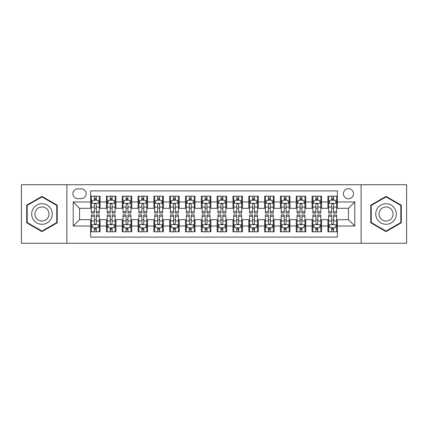 <?xml version="1.0" encoding="UTF-8"?>
<svg xmlns="http://www.w3.org/2000/svg" width="428" height="428" viewBox="0 0 428 428"><rect width="100%" height="100%" fill="white"/><g stroke="black" fill="none" stroke-linecap="round" stroke-linejoin="round"><path stroke-width="0.64" d="M348.462 188.689A5.061 5.061 0 0 0 343.4 193.75A5.061 5.061 0 0 0 348.462 198.811A5.061 5.061 0 0 0 353.528 193.75A5.061 5.061 0 0 0 348.462 188.689M361.12 243.264L406.6 243.264L406.6 184.736L361.12 184.736L361.12 243.264L66.88 243.264L66.88 184.736L21.4 184.736L21.4 243.264L66.88 243.264M337.392 196.206L327.901 196.206L327.901 201.979L321.572 201.979L321.572 208.308L327.901 208.308L327.901 201.979M321.572 201.979L321.572 196.206L312.082 196.206L312.082 201.979L305.752 201.979L305.752 208.308L312.082 208.308L312.082 201.979M305.752 201.979L305.752 196.206L296.262 196.206L296.262 201.979L289.933 201.979L289.933 208.308L296.262 208.308L296.262 201.979M289.933 201.979L289.933 196.206L280.442 196.206L280.442 201.979L274.113 201.979L274.113 208.308L280.442 208.308L280.442 201.979M274.113 201.979L274.113 196.206L264.622 196.206L264.622 201.979L258.293 201.979L258.293 208.308L264.622 208.308L264.622 201.979M258.293 201.979L258.293 196.206L248.802 196.206L248.802 201.979L242.473 201.979L242.473 208.308L248.802 208.308L248.802 201.979M242.473 201.979L242.473 196.206L232.982 196.206L232.982 201.979L226.658 201.979L226.658 208.308L232.982 208.308L232.982 201.979M226.658 201.979L226.658 196.206L217.162 196.206L217.162 201.979L210.838 201.979L210.838 208.308L217.162 208.308L217.162 201.979M210.838 201.979L210.838 196.206L201.342 196.206L201.342 201.979L195.018 201.979L195.018 208.308L201.342 208.308L201.342 201.979M195.018 201.979L195.018 196.206L185.527 196.206L185.527 201.979L179.198 201.979L179.198 208.308L185.527 208.308L185.527 201.979M179.198 201.979L179.198 196.206L169.707 196.206L169.707 201.979L163.378 201.979L163.378 208.308L169.707 208.308L169.707 201.979M163.378 201.979L163.378 196.206L153.887 196.206L153.887 201.979L147.558 201.979L147.558 208.308L153.887 208.308L153.887 201.979M147.558 201.979L147.558 196.206L138.067 196.206L138.067 201.979L131.738 201.979L131.738 208.308L138.067 208.308L138.067 201.979M131.738 201.979L131.738 196.206L122.248 196.206L122.248 201.979L115.918 201.979L115.918 208.308L122.248 208.308L122.248 201.979M115.918 201.979L115.918 196.206L106.428 196.206L106.428 208.308L100.099 208.308L100.099 196.206L90.608 196.206M90.608 231.794L100.099 231.794L100.099 219.692L106.428 219.692L106.428 231.794L115.918 231.794L115.918 219.692L122.248 219.692L122.248 226.021L115.918 226.021M122.248 226.021L122.248 231.794L131.738 231.794L131.738 219.692L138.067 219.692L138.067 226.021L131.738 226.021M138.067 226.021L138.067 231.794L147.558 231.794L147.558 219.692L153.887 219.692L153.887 226.021L147.558 226.021M153.887 226.021L153.887 231.794L163.378 231.794L163.378 219.692L169.707 219.692L169.707 226.021L163.378 226.021M169.707 226.021L169.707 231.794L179.198 231.794L179.198 219.692L185.527 219.692L185.527 226.021L179.198 226.021M185.527 226.021L185.527 231.794L195.018 231.794L195.018 219.692L201.342 219.692L201.342 226.021L195.018 226.021M201.342 226.021L201.342 231.794L210.838 231.794L210.838 219.692L217.162 219.692L217.162 226.021L210.838 226.021M217.162 226.021L217.162 231.794L226.658 231.794L226.658 219.692L232.982 219.692L232.982 226.021L226.658 226.021M232.982 226.021L232.982 231.794L242.473 231.794L242.473 219.692L248.802 219.692L248.802 226.021L242.473 226.021M248.802 226.021L248.802 231.794L258.293 231.794L258.293 219.692L264.622 219.692L264.622 226.021L258.293 226.021M264.622 226.021L264.622 231.794L274.113 231.794L274.113 219.692L280.442 219.692L280.442 226.021L274.113 226.021M280.442 226.021L280.442 231.794L289.933 231.794L289.933 219.692L296.262 219.692L296.262 226.021L289.933 226.021M296.262 226.021L296.262 231.794L305.752 231.794L305.752 219.692L312.082 219.692L312.082 226.021L305.752 226.021M312.082 226.021L312.082 231.794L321.572 231.794L321.572 219.692L327.901 219.692L327.901 226.021L321.572 226.021M77.794 198.656L81.277 198.656A4.906 4.906 0 0 0 86.178 193.75A4.906 4.906 0 0 0 81.277 188.85L77.794 188.85A4.906 4.906 0 0 0 72.894 193.75A4.906 4.906 0 0 0 77.794 198.656M361.12 184.736L66.88 184.736M337.392 201.979L337.392 190.904L90.608 190.904L90.608 208.308L79.538 208.308L79.538 219.692L90.608 219.692L90.608 237.096L337.392 237.096L337.392 219.692L348.462 219.692L348.462 208.308L337.392 208.308L337.392 201.979L354.791 201.979L354.791 226.021L337.392 226.021M90.608 226.021L73.209 226.021L73.209 201.979L90.608 201.979M327.901 226.021L327.901 231.794L337.392 231.794M90.608 200.16L91.399 200.16M94.406 200.16L96.305 200.16M99.312 200.16L100.099 200.16M90.608 208.147L91.399 208.147M94.406 208.147L96.305 208.147M99.312 208.147L100.099 208.147M90.608 219.853L91.399 219.853M94.406 219.853L96.305 219.853M99.312 219.853L100.099 219.853M90.608 227.84L91.399 227.84M94.406 227.84L96.305 227.84M99.312 227.84L100.099 227.84M106.428 208.147L107.219 208.147M110.226 208.147L112.125 208.147M115.132 208.147L115.918 208.147M106.428 200.16L107.219 200.16M110.226 200.16L112.125 200.16M115.132 200.16L115.918 200.16M106.428 219.853L107.219 219.853M110.226 219.853L112.125 219.853M115.132 219.853L115.918 219.853M106.428 227.84L107.219 227.84M110.226 227.84L112.125 227.84M115.132 227.84L115.918 227.84M122.248 219.853L123.039 219.853M126.046 219.853L127.945 219.853M130.947 219.853L131.738 219.853M122.248 227.84L123.039 227.84M126.046 227.84L127.945 227.84M130.947 227.84L131.738 227.84M122.248 200.16L123.039 200.16M126.046 200.16L127.945 200.16M130.947 200.16L131.738 200.16M122.248 208.147L123.039 208.147M126.046 208.147L127.945 208.147M130.947 208.147L131.738 208.147M138.067 219.853L138.859 219.853M141.866 219.853L143.76 219.853M146.767 219.853L147.558 219.853M138.067 227.84L138.859 227.84M141.866 227.84L143.76 227.84M146.767 227.84L147.558 227.84M138.067 200.16L138.859 200.16M141.866 200.16L143.76 200.16M146.767 200.16L147.558 200.16M138.067 208.147L138.859 208.147M141.866 208.147L143.76 208.147M146.767 208.147L147.558 208.147M153.887 219.853L154.679 219.853M157.686 219.853L159.58 219.853M162.587 219.853L163.378 219.853M153.887 227.84L154.679 227.84M157.686 227.84L159.58 227.84M162.587 227.84L163.378 227.84M153.887 200.16L154.679 200.16M157.686 200.16L159.58 200.16M162.587 200.16L163.378 200.16M153.887 208.147L154.679 208.147M157.686 208.147L159.58 208.147M162.587 208.147L163.378 208.147M169.707 219.853L170.499 219.853M173.501 219.853L175.4 219.853M178.406 219.853L179.198 219.853M169.707 227.84L170.499 227.84M173.501 227.84L175.4 227.84M178.406 227.84L179.198 227.84M169.707 200.16L170.499 200.16M173.501 200.16L175.4 200.16M178.406 200.16L179.198 200.16M169.707 208.147L170.499 208.147M173.501 208.147L175.4 208.147M178.406 208.147L179.198 208.147M185.527 219.853L186.314 219.853M189.32 219.853L191.22 219.853M194.226 219.853L195.018 219.853M185.527 227.84L186.314 227.84M189.32 227.84L191.22 227.84M194.226 227.84L195.018 227.84M185.527 200.16L186.314 200.16M189.32 200.16L191.22 200.16M194.226 200.16L195.018 200.16M185.527 208.147L186.314 208.147M189.32 208.147L191.22 208.147M194.226 208.147L195.018 208.147M201.342 219.853L202.134 219.853M205.14 219.853L207.04 219.853M210.046 219.853L210.838 219.853M201.342 227.84L202.134 227.84M205.14 227.84L207.04 227.84M210.046 227.84L210.838 227.84M201.342 200.16L202.134 200.16M205.14 200.16L207.04 200.16M210.046 200.16L210.838 200.16M201.342 208.147L202.134 208.147M205.14 208.147L207.04 208.147M210.046 208.147L210.838 208.147M217.162 219.853L217.954 219.853M220.96 219.853L222.86 219.853M225.866 219.853L226.658 219.853M217.162 227.84L217.954 227.84M220.96 227.84L222.86 227.84M225.866 227.84L226.658 227.84M217.162 200.16L217.954 200.16M220.96 200.16L222.86 200.16M225.866 200.16L226.658 200.16M217.162 208.147L217.954 208.147M220.96 208.147L222.86 208.147M225.866 208.147L226.658 208.147M232.982 219.853L233.774 219.853M236.78 219.853L238.68 219.853M241.686 219.853L242.473 219.853M232.982 227.84L233.774 227.84M236.78 227.84L238.68 227.84M241.686 227.84L242.473 227.84M232.982 200.16L233.774 200.16M236.78 200.16L238.68 200.16M241.686 200.16L242.473 200.16M232.982 208.147L233.774 208.147M236.78 208.147L238.68 208.147M241.686 208.147L242.473 208.147M248.802 219.853L249.594 219.853M252.6 219.853L254.5 219.853M257.501 219.853L258.293 219.853M248.802 227.84L249.594 227.84M252.6 227.84L254.5 227.84M257.501 227.84L258.293 227.84M248.802 200.16L249.594 200.16M252.6 200.16L254.5 200.16M257.501 200.16L258.293 200.16M248.802 208.147L249.594 208.147M252.6 208.147L254.5 208.147M257.501 208.147L258.293 208.147M264.622 219.853L265.414 219.853M268.42 219.853L270.314 219.853M273.321 219.853L274.113 219.853M264.622 227.84L265.414 227.84M268.42 227.84L270.314 227.84M273.321 227.84L274.113 227.84M264.622 200.16L265.414 200.16M268.42 200.16L270.314 200.16M273.321 200.16L274.113 200.16M264.622 208.147L265.414 208.147M268.42 208.147L270.314 208.147M273.321 208.147L274.113 208.147M280.442 219.853L281.233 219.853M284.24 219.853L286.134 219.853M289.141 219.853L289.933 219.853M280.442 227.84L281.233 227.84M284.24 227.84L286.134 227.84M289.141 227.84L289.933 227.84M280.442 200.16L281.233 200.16M284.24 200.16L286.134 200.16M289.141 200.16L289.933 200.16M280.442 208.147L281.233 208.147M284.24 208.147L286.134 208.147M289.141 208.147L289.933 208.147M296.262 219.853L297.053 219.853M300.055 219.853L301.954 219.853M304.961 219.853L305.752 219.853M296.262 227.84L297.053 227.84M300.055 227.84L301.954 227.84M304.961 227.84L305.752 227.84M296.262 200.16L297.053 200.16M300.055 200.16L301.954 200.16M304.961 200.16L305.752 200.16M296.262 208.147L297.053 208.147M300.055 208.147L301.954 208.147M304.961 208.147L305.752 208.147M312.082 219.853L312.868 219.853M315.875 219.853L317.774 219.853M320.781 219.853L321.572 219.853M312.082 227.84L312.868 227.84M315.875 227.84L317.774 227.84M320.781 227.84L321.572 227.84M312.082 200.16L312.868 200.16M315.875 200.16L317.774 200.16M320.781 200.16L321.572 200.16M312.082 208.147L312.868 208.147M315.875 208.147L317.774 208.147M320.781 208.147L321.572 208.147M327.901 219.853L328.688 219.853M331.695 219.853L333.594 219.853M336.601 219.853L337.392 219.853M327.901 227.84L328.688 227.84M331.695 227.84L333.594 227.84M336.601 227.84L337.392 227.84M327.901 200.16L328.688 200.16M331.695 200.16L333.594 200.16M336.601 200.16L337.392 200.16M327.901 208.147L328.688 208.147M331.695 208.147L333.594 208.147M336.601 208.147L337.392 208.147M79.538 208.308L73.209 201.979M79.538 219.692L73.209 226.021M354.791 201.979L348.462 208.308M354.791 226.021L348.462 219.692M41.965 231.628L57.229 222.811L57.229 205.189L41.965 196.372L26.702 205.189L26.702 222.811L41.965 231.628M401.298 205.189L386.035 196.372L370.771 205.189L370.771 222.811L386.035 231.628L401.298 222.811L401.298 205.189M96.305 198.26L94.406 198.26M99.312 211.764L96.305 211.764L96.305 213.053L99.312 213.053L99.312 203.402L97.728 200.24L92.983 200.24L91.399 203.402L91.399 213.053L94.406 213.053L94.406 211.764L91.399 211.764M91.399 203.402L91.399 196.206M99.312 203.402L99.312 196.206M94.406 200.24L94.406 196.206M96.305 196.206L96.305 200.24M96.305 211.764L96.305 204.589C95.674 203.37 95.037 203.37 94.406 204.589L94.406 211.764M94.406 229.74L96.305 229.74M91.399 216.236L94.406 216.236L94.406 214.947L91.399 214.947L91.399 224.598L92.983 227.76L97.728 227.76L99.312 224.598L99.312 214.947L96.305 214.947L96.305 216.236L99.312 216.236M99.312 224.598L99.312 231.794M91.399 224.598L91.399 231.794M96.305 227.76L96.305 231.794M94.406 231.794L94.406 227.76M94.406 216.236L94.406 223.411C95.037 224.63 95.669 224.63 96.305 223.411L96.305 216.236M41.965 203.717A10.283 10.283 0 0 0 31.683 214A10.283 10.283 0 0 0 41.965 224.283A10.283 10.283 0 0 0 52.248 214A10.283 10.283 0 0 0 41.965 203.717M41.965 206.959A7.041 7.041 0 0 0 34.925 214A7.041 7.041 0 0 0 41.965 221.041A7.041 7.041 0 0 0 49.006 214A7.041 7.041 0 0 0 41.965 206.959M56.758 222.539L41.965 231.077L27.173 222.539L27.173 205.461L41.965 196.923L56.758 205.461L56.758 222.539M377.132 208.859A10.283 10.283 0 0 0 380.893 222.902A10.283 10.283 0 0 0 394.942 219.141A10.283 10.283 0 0 0 391.176 205.098A10.283 10.283 0 0 0 377.132 208.859M379.941 210.48A7.041 7.041 0 0 0 382.514 220.099A7.041 7.041 0 0 0 392.134 217.52A7.041 7.041 0 0 0 389.555 207.901A7.041 7.041 0 0 0 379.941 210.48M400.827 205.461L400.827 222.539L386.035 231.077L371.242 222.539L371.242 205.461L386.035 196.923L400.827 205.461M112.125 198.26L110.226 198.26M115.132 211.764L112.125 211.764L112.125 213.053L115.132 213.053L115.132 203.402L113.548 200.24L108.803 200.24L107.219 203.402L107.219 213.053L110.226 213.053L110.226 211.764L107.219 211.764M107.219 203.402L107.219 196.206M115.132 203.402L115.132 196.206M110.226 200.24L110.226 196.206M112.125 196.206L112.125 200.24M112.125 211.764L112.125 204.589C111.494 203.37 110.857 203.37 110.226 204.589L110.226 211.764M127.945 198.26L126.046 198.26M130.947 211.764L127.945 211.764L127.945 213.053L130.947 213.053L130.947 203.402L129.368 200.24L124.623 200.24L123.039 203.402L123.039 213.053L126.046 213.053L126.046 211.764L123.039 211.764M123.039 203.402L123.039 196.206M130.947 203.402L130.947 196.206M126.046 200.24L126.046 196.206M127.945 196.206L127.945 200.24M127.945 211.764L127.945 204.589C127.309 203.37 126.677 203.37 126.046 204.589L126.046 211.764M143.76 198.26L141.866 198.26M146.767 211.764L143.76 211.764L143.76 213.053L146.767 213.053L146.767 203.402L145.188 200.24L140.443 200.24L138.859 203.402L138.859 213.053L141.866 213.053L141.866 211.764L138.859 211.764M138.859 203.402L138.859 196.206M146.767 203.402L146.767 196.206M141.866 200.24L141.866 196.206M143.76 196.206L143.76 200.24M143.76 211.764L143.76 204.589C143.129 203.37 142.497 203.37 141.866 204.589L141.866 211.764M159.58 198.26L157.686 198.26M162.587 211.764L159.58 211.764L159.58 213.053L162.587 213.053L162.587 203.402L161.003 200.24L156.257 200.24L154.679 203.402L154.679 213.053L157.686 213.053L157.686 211.764L154.679 211.764M154.679 203.402L154.679 196.206M162.587 203.402L162.587 196.206M157.686 200.24L157.686 196.206M159.58 196.206L159.58 200.24M159.58 211.764L159.58 204.589C158.949 203.37 158.317 203.37 157.686 204.589L157.686 211.764M110.226 229.74L112.125 229.74M107.219 216.236L110.226 216.236L110.226 214.947L107.219 214.947L107.219 224.598L108.803 227.76L113.548 227.76L115.132 224.598L115.132 214.947L112.125 214.947L112.125 216.236L115.132 216.236M115.132 224.598L115.132 231.794M107.219 224.598L107.219 231.794M112.125 227.76L112.125 231.794M110.226 231.794L110.226 227.76M110.226 216.236L110.226 223.411C110.857 224.63 111.489 224.63 112.125 223.411L112.125 216.236M126.046 229.74L127.945 229.74M123.039 216.236L126.046 216.236L126.046 214.947L123.039 214.947L123.039 224.598L124.623 227.76L129.368 227.76L130.947 224.598L130.947 214.947L127.945 214.947L127.945 216.236L130.947 216.236M130.947 224.598L130.947 231.794M123.039 224.598L123.039 231.794M127.945 227.76L127.945 231.794M126.046 231.794L126.046 227.76M126.046 216.236L126.046 223.411C126.677 224.63 127.309 224.63 127.945 223.411L127.945 216.236M141.866 229.74L143.76 229.74M138.859 216.236L141.866 216.236L141.866 214.947L138.859 214.947L138.859 224.598L140.443 227.76L145.188 227.76L146.767 224.598L146.767 214.947L143.76 214.947L143.76 216.236L146.767 216.236M146.767 224.598L146.767 231.794M138.859 224.598L138.859 231.794M143.76 227.76L143.76 231.794M141.866 231.794L141.866 227.76M141.866 216.236L141.866 223.411C142.497 224.63 143.129 224.63 143.76 223.411L143.76 216.236M157.686 229.74L159.58 229.74M154.679 216.236L157.686 216.236L157.686 214.947L154.679 214.947L154.679 224.598L156.257 227.76L161.003 227.76L162.587 224.598L162.587 214.947L159.58 214.947L159.58 216.236L162.587 216.236M162.587 224.598L162.587 231.794M154.679 224.598L154.679 231.794M159.58 227.76L159.58 231.794M157.686 231.794L157.686 227.76M157.686 216.236L157.686 223.411C158.317 224.63 158.949 224.63 159.58 223.411L159.58 216.236M175.4 198.26L173.501 198.26M178.406 211.764L175.4 211.764L175.4 213.053L178.406 213.053L178.406 203.402L176.823 200.24L172.077 200.24L170.499 203.402L170.499 213.053L173.501 213.053L173.501 211.764L170.499 211.764M170.499 203.402L170.499 196.206M178.406 203.402L178.406 196.206M173.501 200.24L173.501 196.206M175.4 196.206L175.4 200.24M175.4 211.764L175.4 204.589C174.768 203.37 174.137 203.37 173.501 204.589L173.501 211.764M173.501 229.74L175.4 229.74M170.499 216.236L173.501 216.236L173.501 214.947L170.499 214.947L170.499 224.598L172.077 227.76L176.823 227.76L178.406 224.598L178.406 214.947L175.4 214.947L175.4 216.236L178.406 216.236M178.406 224.598L178.406 231.794M170.499 224.598L170.499 231.794M175.4 227.76L175.4 231.794M173.501 231.794L173.501 227.76M173.501 216.236L173.501 223.411C174.137 224.63 174.768 224.63 175.4 223.411L175.4 216.236M191.22 198.26L189.32 198.26M194.226 211.764L191.22 211.764L191.22 213.053L194.226 213.053L194.226 203.402L192.643 200.24L187.897 200.24L186.314 203.402L186.314 213.053L189.32 213.053L189.32 211.764L186.314 211.764M186.314 203.402L186.314 196.206M194.226 203.402L194.226 196.206M189.32 200.24L189.32 196.206M191.22 196.206L191.22 200.24M191.22 211.764L191.22 204.589C190.588 203.37 189.957 203.37 189.32 204.589L189.32 211.764M189.32 229.74L191.22 229.74M186.314 216.236L189.32 216.236L189.32 214.947L186.314 214.947L186.314 224.598L187.897 227.76L192.643 227.76L194.226 224.598L194.226 214.947L191.22 214.947L191.22 216.236L194.226 216.236M194.226 224.598L194.226 231.794M186.314 224.598L186.314 231.794M191.22 227.76L191.22 231.794M189.32 231.794L189.32 227.76M189.32 216.236L189.32 223.411C189.952 224.63 190.588 224.63 191.22 223.411L191.22 216.236M207.04 198.26L205.14 198.26M210.046 211.764L207.04 211.764L207.04 213.053L210.046 213.053L210.046 203.402L208.463 200.24L203.717 200.24L202.134 203.402L202.134 213.053L205.14 213.053L205.14 211.764L202.134 211.764M202.134 203.402L202.134 196.206M210.046 203.402L210.046 196.206M205.14 200.24L205.14 196.206M207.04 196.206L207.04 200.24M207.04 211.764L207.04 204.589C206.408 203.37 205.777 203.37 205.14 204.589L205.14 211.764M205.14 229.74L207.04 229.74M202.134 216.236L205.14 216.236L205.14 214.947L202.134 214.947L202.134 224.598L203.717 227.76L208.463 227.76L210.046 224.598L210.046 214.947L207.04 214.947L207.04 216.236L210.046 216.236M210.046 224.598L210.046 231.794M202.134 224.598L202.134 231.794M207.04 227.76L207.04 231.794M205.14 231.794L205.14 227.76M205.14 216.236L205.14 223.411C205.772 224.63 206.408 224.63 207.04 223.411L207.04 216.236M222.86 198.26L220.96 198.26M225.866 211.764L222.86 211.764L222.86 213.053L225.866 213.053L225.866 203.402L224.283 200.24L219.537 200.24L217.954 203.402L217.954 213.053L220.96 213.053L220.96 211.764L217.954 211.764M217.954 203.402L217.954 196.206M225.866 203.402L225.866 196.206M220.96 200.24L220.96 196.206M222.86 196.206L222.86 200.24M222.86 211.764L222.86 204.589C222.228 203.37 221.592 203.37 220.96 204.589L220.96 211.764M220.96 229.74L222.86 229.74M217.954 216.236L220.96 216.236L220.96 214.947L217.954 214.947L217.954 224.598L219.537 227.76L224.283 227.76L225.866 224.598L225.866 214.947L222.86 214.947L222.86 216.236L225.866 216.236M225.866 224.598L225.866 231.794M217.954 224.598L217.954 231.794M222.86 227.76L222.86 231.794M220.96 231.794L220.96 227.76M220.96 216.236L220.96 223.411C221.592 224.63 222.223 224.63 222.86 223.411L222.86 216.236M238.68 198.26L236.78 198.26M241.686 211.764L238.68 211.764L238.68 213.053L241.686 213.053L241.686 203.402L240.103 200.24L235.357 200.24L233.774 203.402L233.774 213.053L236.78 213.053L236.78 211.764L233.774 211.764M233.774 203.402L233.774 196.206M241.686 203.402L241.686 196.206M236.78 200.24L236.78 196.206M238.68 196.206L238.68 200.24M238.68 211.764L238.68 204.589C238.048 203.37 237.412 203.37 236.78 204.589L236.78 211.764M236.78 229.74L238.68 229.74M233.774 216.236L236.78 216.236L236.78 214.947L233.774 214.947L233.774 224.598L235.357 227.76L240.103 227.76L241.686 224.598L241.686 214.947L238.68 214.947L238.68 216.236L241.686 216.236M241.686 224.598L241.686 231.794M233.774 224.598L233.774 231.794M238.68 227.76L238.68 231.794M236.78 231.794L236.78 227.76M236.78 216.236L236.78 223.411C237.412 224.63 238.043 224.63 238.68 223.411L238.68 216.236M254.5 198.26L252.6 198.26M257.501 211.764L254.5 211.764L254.5 213.053L257.501 213.053L257.501 203.402L255.923 200.24L251.177 200.24L249.594 203.402L249.594 213.053L252.6 213.053L252.6 211.764L249.594 211.764M249.594 203.402L249.594 196.206M257.501 203.402L257.501 196.206M252.6 200.24L252.6 196.206M254.5 196.206L254.5 200.24M254.5 211.764L254.5 204.589C253.863 203.37 253.232 203.37 252.6 204.589L252.6 211.764M252.6 229.74L254.5 229.74M249.594 216.236L252.6 216.236L252.6 214.947L249.594 214.947L249.594 224.598L251.177 227.76L255.923 227.76L257.501 224.598L257.501 214.947L254.5 214.947L254.5 216.236L257.501 216.236M257.501 224.598L257.501 231.794M249.594 224.598L249.594 231.794M254.5 227.76L254.5 231.794M252.6 231.794L252.6 227.76M252.6 216.236L252.6 223.411C253.232 224.63 253.863 224.63 254.5 223.411L254.5 216.236M270.314 198.26L268.42 198.26M273.321 211.764L270.314 211.764L270.314 213.053L273.321 213.053L273.321 203.402L271.743 200.24L266.997 200.24L265.414 203.402L265.414 213.053L268.42 213.053L268.42 211.764L265.414 211.764M265.414 203.402L265.414 196.206M273.321 203.402L273.321 196.206M268.42 200.24L268.42 196.206M270.314 196.206L270.314 200.24M270.314 211.764L270.314 204.589C269.683 203.37 269.051 203.37 268.42 204.589L268.42 211.764M268.42 229.74L270.314 229.74M265.414 216.236L268.42 216.236L268.42 214.947L265.414 214.947L265.414 224.598L266.997 227.76L271.743 227.76L273.321 224.598L273.321 214.947L270.314 214.947L270.314 216.236L273.321 216.236M273.321 224.598L273.321 231.794M265.414 224.598L265.414 231.794M270.314 227.76L270.314 231.794M268.42 231.794L268.42 227.76M268.42 216.236L268.42 223.411C269.051 224.63 269.683 224.63 270.314 223.411L270.314 216.236M286.134 198.26L284.24 198.26M289.141 211.764L286.134 211.764L286.134 213.053L289.141 213.053L289.141 203.402L287.557 200.24L282.812 200.24L281.233 203.402L281.233 213.053L284.24 213.053L284.24 211.764L281.233 211.764M281.233 203.402L281.233 196.206M289.141 203.402L289.141 196.206M284.24 200.24L284.24 196.206M286.134 196.206L286.134 200.24M286.134 211.764L286.134 204.589C285.503 203.37 284.871 203.37 284.24 204.589L284.24 211.764M284.24 229.74L286.134 229.74M281.233 216.236L284.24 216.236L284.24 214.947L281.233 214.947L281.233 224.598L282.812 227.76L287.557 227.76L289.141 224.598L289.141 214.947L286.134 214.947L286.134 216.236L289.141 216.236M289.141 224.598L289.141 231.794M281.233 224.598L281.233 231.794M286.134 227.76L286.134 231.794M284.24 231.794L284.24 227.76M284.24 216.236L284.24 223.411C284.871 224.63 285.503 224.63 286.134 223.411L286.134 216.236M301.954 198.26L300.055 198.26M304.961 211.764L301.954 211.764L301.954 213.053L304.961 213.053L304.961 203.402L303.377 200.24L298.632 200.24L297.053 203.402L297.053 213.053L300.055 213.053L300.055 211.764L297.053 211.764M297.053 203.402L297.053 196.206M304.961 203.402L304.961 196.206M300.055 200.24L300.055 196.206M301.954 196.206L301.954 200.24M301.954 211.764L301.954 204.589C301.323 203.37 300.691 203.37 300.055 204.589L300.055 211.764M300.055 229.74L301.954 229.74M297.053 216.236L300.055 216.236L300.055 214.947L297.053 214.947L297.053 224.598L298.632 227.76L303.377 227.76L304.961 224.598L304.961 214.947L301.954 214.947L301.954 216.236L304.961 216.236M304.961 224.598L304.961 231.794M297.053 224.598L297.053 231.794M301.954 227.76L301.954 231.794M300.055 231.794L300.055 227.76M300.055 216.236L300.055 223.411C300.691 224.63 301.323 224.63 301.954 223.411L301.954 216.236M317.774 198.26L315.875 198.26M320.781 211.764L317.774 211.764L317.774 213.053L320.781 213.053L320.781 203.402L319.197 200.24L314.452 200.24L312.868 203.402L312.868 213.053L315.875 213.053L315.875 211.764L312.868 211.764M312.868 203.402L312.868 196.206M320.781 203.402L320.781 196.206M315.875 200.24L315.875 196.206M317.774 196.206L317.774 200.24M317.774 211.764L317.774 204.589C317.143 203.37 316.511 203.37 315.875 204.589L315.875 211.764M315.875 229.74L317.774 229.74M312.868 216.236L315.875 216.236L315.875 214.947L312.868 214.947L312.868 224.598L314.452 227.76L319.197 227.76L320.781 224.598L320.781 214.947L317.774 214.947L317.774 216.236L320.781 216.236M320.781 224.598L320.781 231.794M312.868 224.598L312.868 231.794M317.774 227.76L317.774 231.794M315.875 231.794L315.875 227.76M315.875 216.236L315.875 223.411C316.506 224.63 317.143 224.63 317.774 223.411L317.774 216.236M333.594 198.26L331.695 198.26M336.601 211.764L333.594 211.764L333.594 213.053L336.601 213.053L336.601 203.402L335.017 200.24L330.272 200.24L328.688 203.402L328.688 213.053L331.695 213.053L331.695 211.764L328.688 211.764M328.688 203.402L328.688 196.206M336.601 203.402L336.601 196.206M331.695 200.24L331.695 196.206M333.594 196.206L333.594 200.24M333.594 211.764L333.594 204.589C332.963 203.37 332.331 203.37 331.695 204.589L331.695 211.764M331.695 229.74L333.594 229.74M328.688 216.236L331.695 216.236L331.695 214.947L328.688 214.947L328.688 224.598L330.272 227.76L335.017 227.76L336.601 224.598L336.601 214.947L333.594 214.947L333.594 216.236L336.601 216.236M336.601 224.598L336.601 231.794M328.688 224.598L328.688 231.794M333.594 227.76L333.594 231.794M331.695 231.794L331.695 227.76M331.695 216.236L331.695 223.411C332.326 224.63 332.963 224.63 333.594 223.411L333.594 216.236M106.428 226.021L100.099 226.021M106.428 201.979L100.099 201.979M99.269 203.321L91.442 203.321M91.399 201.107L92.55 201.107M98.162 201.107L99.312 201.107M94.406 207.066L91.399 207.066M99.312 207.066L96.305 207.066M96.305 199.266L94.406 199.266M91.442 224.679L99.269 224.679M99.312 226.894L98.162 226.894M92.55 226.894L91.399 226.894M96.305 220.934L99.312 220.934M91.399 220.934L94.406 220.934M94.406 228.734L96.305 228.734M115.089 203.321L107.257 203.321M107.219 201.107L108.364 201.107M113.982 201.107L115.132 201.107M110.226 207.066L107.219 207.066M115.132 207.066L112.125 207.066M112.125 199.266L110.226 199.266M130.909 203.321L123.077 203.321M123.039 201.107L124.184 201.107M129.802 201.107L130.947 201.107M126.046 207.066L123.039 207.066M130.947 207.066L127.945 207.066M127.945 199.266L126.046 199.266M146.729 203.321L138.897 203.321M138.859 201.107L140.004 201.107M145.622 201.107L146.767 201.107M141.866 207.066L138.859 207.066M146.767 207.066L143.76 207.066M143.76 199.266L141.866 199.266M162.549 203.321L154.717 203.321M154.679 201.107L155.824 201.107M161.442 201.107L162.587 201.107M157.686 207.066L154.679 207.066M162.587 207.066L159.58 207.066M159.58 199.266L157.686 199.266M107.257 224.679L115.089 224.679M115.132 226.894L113.982 226.894M108.364 226.894L107.219 226.894M112.125 220.934L115.132 220.934M107.219 220.934L110.226 220.934M110.226 228.734L112.125 228.734M123.077 224.679L130.909 224.679M130.947 226.894L129.802 226.894M124.184 226.894L123.039 226.894M127.945 220.934L130.947 220.934M123.039 220.934L126.046 220.934M126.046 228.734L127.945 228.734M138.897 224.679L146.729 224.679M146.767 226.894L145.622 226.894M140.004 226.894L138.859 226.894M143.76 220.934L146.767 220.934M138.859 220.934L141.866 220.934M141.866 228.734L143.76 228.734M154.717 224.679L162.549 224.679M162.587 226.894L161.442 226.894M155.824 226.894L154.679 226.894M159.58 220.934L162.587 220.934M154.679 220.934L157.686 220.934M157.686 228.734L159.58 228.734M178.369 203.321L170.537 203.321M170.499 201.107L171.644 201.107M177.262 201.107L178.406 201.107M173.501 207.066L170.499 207.066M178.406 207.066L175.4 207.066M175.4 199.266L173.501 199.266M170.537 224.679L178.369 224.679M178.406 226.894L177.262 226.894M171.644 226.894L170.499 226.894M175.4 220.934L178.406 220.934M170.499 220.934L173.501 220.934M173.501 228.734L175.4 228.734M194.189 203.321L186.357 203.321M186.314 201.107L187.464 201.107M193.082 201.107L194.226 201.107M189.32 207.066L186.314 207.066M194.226 207.066L191.22 207.066M191.22 199.266L189.32 199.266M186.357 224.679L194.189 224.679M194.226 226.894L193.082 226.894M187.464 226.894L186.314 226.894M191.22 220.934L194.226 220.934M186.314 220.934L189.32 220.934M189.32 228.734L191.22 228.734M210.004 203.321L202.177 203.321M202.134 201.107L203.284 201.107M208.896 201.107L210.046 201.107M205.14 207.066L202.134 207.066M210.046 207.066L207.04 207.066M207.04 199.266L205.14 199.266M202.177 224.679L210.004 224.679M210.046 226.894L208.896 226.894M203.284 226.894L202.134 226.894M207.04 220.934L210.046 220.934M202.134 220.934L205.14 220.934M205.14 228.734L207.04 228.734M225.824 203.321L217.996 203.321M217.954 201.107L219.104 201.107M224.716 201.107L225.866 201.107M220.96 207.066L217.954 207.066M225.866 207.066L222.86 207.066M222.86 199.266L220.96 199.266M217.996 224.679L225.824 224.679M225.866 226.894L224.716 226.894M219.104 226.894L217.954 226.894M222.86 220.934L225.866 220.934M217.954 220.934L220.96 220.934M220.96 228.734L222.86 228.734M241.643 203.321L233.811 203.321M233.774 201.107L234.919 201.107M240.536 201.107L241.686 201.107M236.78 207.066L233.774 207.066M241.686 207.066L238.68 207.066M238.68 199.266L236.78 199.266M233.811 224.679L241.643 224.679M241.686 226.894L240.536 226.894M234.919 226.894L233.774 226.894M238.68 220.934L241.686 220.934M233.774 220.934L236.78 220.934M236.78 228.734L238.68 228.734M257.463 203.321L249.631 203.321M249.594 201.107L250.738 201.107M256.356 201.107L257.501 201.107M252.6 207.066L249.594 207.066M257.501 207.066L254.5 207.066M254.5 199.266L252.6 199.266M249.631 224.679L257.463 224.679M257.501 226.894L256.356 226.894M250.738 226.894L249.594 226.894M254.5 220.934L257.501 220.934M249.594 220.934L252.6 220.934M252.6 228.734L254.5 228.734M273.283 203.321L265.451 203.321M265.414 201.107L266.558 201.107M272.176 201.107L273.321 201.107M268.42 207.066L265.414 207.066M273.321 207.066L270.314 207.066M270.314 199.266L268.42 199.266M265.451 224.679L273.283 224.679M273.321 226.894L272.176 226.894M266.558 226.894L265.414 226.894M270.314 220.934L273.321 220.934M265.414 220.934L268.42 220.934M268.42 228.734L270.314 228.734M289.103 203.321L281.271 203.321M281.233 201.107L282.378 201.107M287.996 201.107L289.141 201.107M284.24 207.066L281.233 207.066M289.141 207.066L286.134 207.066M286.134 199.266L284.24 199.266M281.271 224.679L289.103 224.679M289.141 226.894L287.996 226.894M282.378 226.894L281.233 226.894M286.134 220.934L289.141 220.934M281.233 220.934L284.24 220.934M284.24 228.734L286.134 228.734M304.923 203.321L297.091 203.321M297.053 201.107L298.198 201.107M303.816 201.107L304.961 201.107M300.055 207.066L297.053 207.066M304.961 207.066L301.954 207.066M301.954 199.266L300.055 199.266M297.091 224.679L304.923 224.679M304.961 226.894L303.816 226.894M298.198 226.894L297.053 226.894M301.954 220.934L304.961 220.934M297.053 220.934L300.055 220.934M300.055 228.734L301.954 228.734M320.743 203.321L312.911 203.321M312.868 201.107L314.018 201.107M319.636 201.107L320.781 201.107M315.875 207.066L312.868 207.066M320.781 207.066L317.774 207.066M317.774 199.266L315.875 199.266M312.911 224.679L320.743 224.679M320.781 226.894L319.636 226.894M314.018 226.894L312.868 226.894M317.774 220.934L320.781 220.934M312.868 220.934L315.875 220.934M315.875 228.734L317.774 228.734M336.558 203.321L328.731 203.321M328.688 201.107L329.838 201.107M335.45 201.107L336.601 201.107M331.695 207.066L328.688 207.066M336.601 207.066L333.594 207.066M333.594 199.266L331.695 199.266M328.731 224.679L336.558 224.679M336.601 226.894L335.45 226.894M329.838 226.894L328.688 226.894M333.594 220.934L336.601 220.934M328.688 220.934L331.695 220.934M331.695 228.734L333.594 228.734"/></g></svg>
